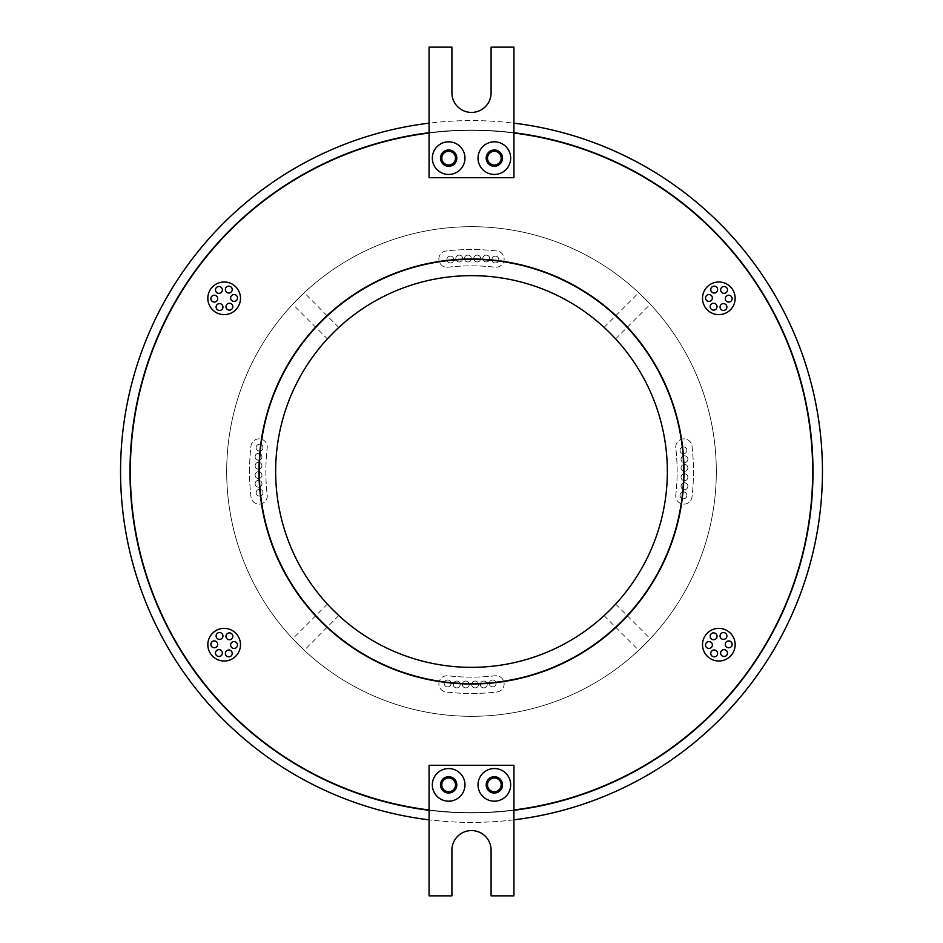 <?xml version="1.0" encoding="UTF-8"?>
<svg xmlns="http://www.w3.org/2000/svg" width="943" height="943" viewBox="0 0 943 943"><rect width="100%" height="100%" fill="white"/><g stroke="black" fill="none" stroke-linecap="round" stroke-linejoin="round"><path stroke-width="0.71" stroke-dasharray="4.71 3.54" d="M130.393 471.5A341.107 341.107 0 0 1 471.5 130.393A341.107 341.107 0 0 1 812.607 471.5A341.107 341.107 0 0 0 471.5 130.393A341.107 341.107 0 0 0 130.393 471.5A341.107 341.107 0 0 1 471.5 130.393A341.107 341.107 0 0 1 812.607 471.5A341.107 341.107 0 0 1 471.5 812.607A341.107 341.107 0 0 1 130.393 471.5A341.107 341.107 0 0 0 471.5 812.607A341.107 341.107 0 0 0 812.607 471.5A341.107 341.107 0 0 1 471.5 812.607A341.107 341.107 0 0 1 130.393 471.5M812.937 471.5A341.437 341.437 0 0 1 471.5 812.937A341.437 341.437 0 0 1 130.063 471.5A341.437 341.437 0 0 0 471.5 812.937A341.437 341.437 0 0 0 812.937 471.5A341.437 341.437 0 0 1 471.5 812.937A341.437 341.437 0 0 1 130.063 471.5A341.437 341.437 0 0 1 471.5 130.063A341.437 341.437 0 0 1 812.937 471.5A341.437 341.437 0 0 0 471.5 130.063A341.437 341.437 0 0 0 130.063 471.5A341.437 341.437 0 0 1 471.5 130.063A341.437 341.437 0 0 1 812.937 471.5M513.935 133.034A341.107 341.107 0 0 0 429.065 133.034L429.065 177.72L513.935 177.72L513.935 123.168A350.902 350.902 0 0 0 429.065 123.168L429.065 133.034M429.065 809.966A341.107 341.107 0 0 0 513.935 809.966L513.935 765.28L429.065 765.28L429.065 810.296A341.437 341.437 0 0 0 513.935 810.296L513.935 819.832A350.902 350.902 0 0 1 429.065 819.832L429.065 895.85L451.909 895.85L451.909 850.15A19.591 19.591 0 0 1 471.5 830.571A19.591 19.591 0 0 1 491.091 850.15L491.091 895.85L513.935 895.85L513.935 819.832M717.623 653.405A3.43 3.43 0 0 0 714.193 649.986A3.43 3.43 0 0 0 710.763 653.405A3.43 3.43 0 0 0 714.193 656.835A3.43 3.43 0 0 0 717.623 653.405M727.501 653.063A3.43 3.43 0 0 0 724.071 649.633A3.43 3.43 0 0 0 720.641 653.063A3.43 3.43 0 0 0 724.071 656.493A3.43 3.43 0 0 0 727.501 653.063M732.133 644.34A3.43 3.43 0 0 0 728.715 640.922A3.43 3.43 0 0 0 725.285 644.34A3.43 3.43 0 0 0 728.715 647.77A3.43 3.43 0 0 0 732.133 644.34M726.9 635.959A3.43 3.43 0 0 0 723.481 632.541A3.43 3.43 0 0 0 720.051 635.959A3.43 3.43 0 0 0 723.481 639.389A3.43 3.43 0 0 0 726.9 635.959M717.034 636.301A3.43 3.43 0 0 0 713.603 632.883A3.43 3.43 0 0 0 710.173 636.301A3.43 3.43 0 0 0 713.603 639.731A3.43 3.43 0 0 0 717.034 636.301M712.389 645.024A3.43 3.43 0 0 0 708.959 641.605A3.43 3.43 0 0 0 705.529 645.024A3.43 3.43 0 0 0 708.959 648.454A3.43 3.43 0 0 0 712.389 645.024M237.471 645.024A3.43 3.43 0 0 0 234.041 641.605A3.43 3.43 0 0 0 230.611 645.024A3.43 3.43 0 0 0 234.041 648.454A3.43 3.43 0 0 0 237.471 645.024M232.827 636.301A3.43 3.43 0 0 0 229.397 632.883A3.43 3.43 0 0 0 225.966 636.301A3.43 3.43 0 0 0 229.397 639.731A3.43 3.43 0 0 0 232.827 636.301M222.949 635.959A3.43 3.43 0 0 0 219.519 632.541A3.43 3.43 0 0 0 216.1 635.959A3.43 3.43 0 0 0 219.519 639.389A3.43 3.43 0 0 0 222.949 635.959M217.715 644.34A3.43 3.43 0 0 0 214.285 640.922A3.43 3.43 0 0 0 210.867 644.34A3.43 3.43 0 0 0 214.285 647.77A3.43 3.43 0 0 0 217.715 644.34M222.359 653.063A3.43 3.43 0 0 0 218.929 649.633A3.43 3.43 0 0 0 215.499 653.063A3.43 3.43 0 0 0 218.929 656.493A3.43 3.43 0 0 0 222.359 653.063M232.237 653.405A3.43 3.43 0 0 0 228.807 649.986A3.43 3.43 0 0 0 225.377 653.405A3.43 3.43 0 0 0 228.807 656.835A3.43 3.43 0 0 0 232.237 653.405M232.237 289.595A3.43 3.43 0 0 0 228.807 286.165A3.43 3.43 0 0 0 225.377 289.595A3.43 3.43 0 0 0 228.807 293.014A3.43 3.43 0 0 0 232.237 289.595M222.359 289.937A3.43 3.43 0 0 0 218.929 286.507A3.43 3.43 0 0 0 215.499 289.937A3.43 3.43 0 0 0 218.929 293.367A3.43 3.43 0 0 0 222.359 289.937M217.715 298.66A3.43 3.43 0 0 0 214.285 295.23A3.43 3.43 0 0 0 210.867 298.66A3.43 3.43 0 0 0 214.285 302.078A3.43 3.43 0 0 0 217.715 298.66M222.949 307.041A3.43 3.43 0 0 0 219.519 303.611A3.43 3.43 0 0 0 216.1 307.041A3.43 3.43 0 0 0 219.519 310.459A3.43 3.43 0 0 0 222.949 307.041M232.827 306.699A3.43 3.43 0 0 0 229.397 303.269A3.43 3.43 0 0 0 225.966 306.699A3.43 3.43 0 0 0 229.397 310.117A3.43 3.43 0 0 0 232.827 306.699M237.471 297.976A3.43 3.43 0 0 0 234.041 294.546A3.43 3.43 0 0 0 230.611 297.976A3.43 3.43 0 0 0 234.041 301.395A3.43 3.43 0 0 0 237.471 297.976M712.389 297.976A3.43 3.43 0 0 0 708.959 294.546A3.43 3.43 0 0 0 705.529 297.976A3.43 3.43 0 0 0 708.959 301.395A3.43 3.43 0 0 0 712.389 297.976M717.034 306.699A3.43 3.43 0 0 0 713.603 303.269A3.43 3.43 0 0 0 710.173 306.699A3.43 3.43 0 0 0 713.603 310.117A3.43 3.43 0 0 0 717.034 306.699M726.9 307.041A3.43 3.43 0 0 0 723.481 303.611A3.43 3.43 0 0 0 720.051 307.041A3.43 3.43 0 0 0 723.481 310.459A3.43 3.43 0 0 0 726.9 307.041M732.133 298.66A3.43 3.43 0 0 0 728.715 295.23A3.43 3.43 0 0 0 725.285 298.66A3.43 3.43 0 0 0 728.715 302.078A3.43 3.43 0 0 0 732.133 298.66M727.501 289.937A3.43 3.43 0 0 0 724.071 286.507A3.43 3.43 0 0 0 720.641 289.937A3.43 3.43 0 0 0 724.071 293.367A3.43 3.43 0 0 0 727.501 289.937M717.623 289.595A3.43 3.43 0 0 0 714.193 286.165A3.43 3.43 0 0 0 710.763 289.595A3.43 3.43 0 0 0 714.193 293.014A3.43 3.43 0 0 0 717.623 289.595M207.837 644.682A16.326 16.326 0 0 0 224.163 661.008A16.326 16.326 0 0 0 240.489 644.682A16.326 16.326 0 0 0 224.163 628.368A16.326 16.326 0 0 0 207.837 644.682M702.511 644.682A16.326 16.326 0 0 0 718.837 661.008A16.326 16.326 0 0 0 735.163 644.682A16.326 16.326 0 0 0 718.837 628.368A16.326 16.326 0 0 0 702.511 644.682M207.837 298.318A16.326 16.326 0 0 0 224.163 314.632A16.326 16.326 0 0 0 240.489 298.318A16.326 16.326 0 0 0 224.163 281.992A16.326 16.326 0 0 0 207.837 298.318M702.511 298.318A16.326 16.326 0 0 0 718.837 314.632A16.326 16.326 0 0 0 735.163 298.318A16.326 16.326 0 0 0 718.837 281.992A16.326 16.326 0 0 0 702.511 298.318M683.675 471.5A212.175 212.175 0 0 0 471.5 259.325A212.175 212.175 0 0 0 259.325 471.5A212.175 212.175 0 0 0 471.5 683.675A212.175 212.175 0 0 0 683.675 471.5M258.995 471.5A212.505 212.505 0 0 0 471.5 684.005A212.505 212.505 0 0 0 684.005 471.5A212.505 212.505 0 0 0 471.5 258.995A212.505 212.505 0 0 0 258.995 471.5M441.796 158.129A6.86 6.86 0 0 0 448.656 164.99A6.86 6.86 0 0 0 455.504 158.129A6.86 6.86 0 0 0 448.656 151.281A6.86 6.86 0 0 0 441.796 158.129M487.496 158.129A6.86 6.86 0 0 0 494.344 164.99A6.86 6.86 0 0 0 501.204 158.129A6.86 6.86 0 0 0 494.344 151.281A6.86 6.86 0 0 0 487.496 158.129M487.496 784.871A6.86 6.86 0 0 0 494.344 791.719A6.86 6.86 0 0 0 501.204 784.871A6.86 6.86 0 0 0 494.344 778.01A6.86 6.86 0 0 0 487.496 784.871M441.796 784.871A6.86 6.86 0 0 0 448.656 791.719A6.86 6.86 0 0 0 455.504 784.871A6.86 6.86 0 0 0 448.656 778.01A6.86 6.86 0 0 0 441.796 784.871M256.119 492.659A3.43 3.43 0 0 1 259.549 489.24A3.43 3.43 0 0 1 262.979 492.659A3.43 3.43 0 0 1 259.549 496.089A3.43 3.43 0 0 1 256.119 492.659A3.43 3.43 0 0 1 259.549 489.24A3.43 3.43 0 0 1 262.979 492.659A3.43 3.43 0 0 1 259.549 496.089A3.43 3.43 0 0 1 256.119 492.659M255.105 465.771A3.43 3.43 0 0 1 258.523 462.341A3.43 3.43 0 0 1 261.954 465.771A3.43 3.43 0 0 1 258.523 469.201A3.43 3.43 0 0 1 255.105 465.771A3.43 3.43 0 0 1 258.523 462.341A3.43 3.43 0 0 1 261.954 465.771A3.43 3.43 0 0 1 258.523 469.201A3.43 3.43 0 0 1 255.105 465.771M255.105 483.771A3.43 3.43 0 0 1 258.523 480.352A3.43 3.43 0 0 1 261.954 483.771A3.43 3.43 0 0 1 258.523 487.201A3.43 3.43 0 0 1 255.105 483.771A3.43 3.43 0 0 1 258.523 480.352A3.43 3.43 0 0 1 261.954 483.771A3.43 3.43 0 0 1 258.523 487.201A3.43 3.43 0 0 1 255.105 483.771M255.105 456.766A3.43 3.43 0 0 1 258.523 453.335A3.43 3.43 0 0 1 261.954 456.766A3.43 3.43 0 0 1 258.523 460.184A3.43 3.43 0 0 1 255.105 456.766A3.43 3.43 0 0 1 258.523 453.335A3.43 3.43 0 0 1 261.954 456.766A3.43 3.43 0 0 1 258.523 460.184A3.43 3.43 0 0 1 255.105 456.766M255.105 475.095A3.43 3.43 0 0 1 258.523 471.677A3.43 3.43 0 0 1 261.954 475.095A3.43 3.43 0 0 1 258.523 478.525A3.43 3.43 0 0 1 255.105 475.095A3.43 3.43 0 0 1 258.523 471.677A3.43 3.43 0 0 1 261.954 475.095A3.43 3.43 0 0 1 258.523 478.525A3.43 3.43 0 0 1 255.105 475.095M256.119 447.63A3.43 3.43 0 0 1 259.549 444.212A3.43 3.43 0 0 1 262.979 447.63A3.43 3.43 0 0 1 259.549 451.06A3.43 3.43 0 0 1 256.119 447.63A3.43 3.43 0 0 1 259.549 444.212A3.43 3.43 0 0 1 262.979 447.63A3.43 3.43 0 0 1 259.549 451.06A3.43 3.43 0 0 1 256.119 447.63M489.24 683.451A3.43 3.43 0 0 1 492.659 680.021A3.43 3.43 0 0 1 496.089 683.451A3.43 3.43 0 0 1 492.659 686.881A3.43 3.43 0 0 1 489.24 683.451A3.43 3.43 0 0 1 492.659 680.021A3.43 3.43 0 0 1 496.089 683.451A3.43 3.43 0 0 1 492.659 686.881A3.43 3.43 0 0 1 489.24 683.451M462.341 684.477A3.43 3.43 0 0 1 465.771 681.046A3.43 3.43 0 0 1 469.201 684.477A3.43 3.43 0 0 1 465.771 687.895A3.43 3.43 0 0 1 462.341 684.477A3.43 3.43 0 0 1 465.771 681.046A3.43 3.43 0 0 1 469.201 684.477A3.43 3.43 0 0 1 465.771 687.895A3.43 3.43 0 0 1 462.341 684.477M480.352 684.477A3.43 3.43 0 0 1 483.771 681.046A3.43 3.43 0 0 1 487.201 684.477A3.43 3.43 0 0 1 483.771 687.895A3.43 3.43 0 0 1 480.352 684.477A3.43 3.43 0 0 1 483.771 681.046A3.43 3.43 0 0 1 487.201 684.477A3.43 3.43 0 0 1 483.771 687.895A3.43 3.43 0 0 1 480.352 684.477M453.335 684.477A3.43 3.43 0 0 1 456.766 681.046A3.43 3.43 0 0 1 460.184 684.477A3.43 3.43 0 0 1 456.766 687.895A3.43 3.43 0 0 1 453.335 684.477A3.43 3.43 0 0 1 456.766 681.046A3.43 3.43 0 0 1 460.184 684.477A3.43 3.43 0 0 1 456.766 687.895A3.43 3.43 0 0 1 453.335 684.477M471.677 684.477A3.43 3.43 0 0 1 475.095 681.046A3.43 3.43 0 0 1 478.525 684.477A3.43 3.43 0 0 1 475.095 687.895A3.43 3.43 0 0 1 471.677 684.477A3.43 3.43 0 0 1 475.095 681.046A3.43 3.43 0 0 1 478.525 684.477A3.43 3.43 0 0 1 475.095 687.895A3.43 3.43 0 0 1 471.677 684.477M444.212 683.451A3.43 3.43 0 0 1 447.63 680.021A3.43 3.43 0 0 1 451.06 683.451A3.43 3.43 0 0 1 447.63 686.881A3.43 3.43 0 0 1 444.212 683.451A3.43 3.43 0 0 1 447.63 680.021A3.43 3.43 0 0 1 451.06 683.451A3.43 3.43 0 0 1 447.63 686.881A3.43 3.43 0 0 1 444.212 683.451M680.021 450.341A3.43 3.43 0 0 1 683.451 446.911A3.43 3.43 0 0 1 686.881 450.341A3.43 3.43 0 0 1 683.451 453.76A3.43 3.43 0 0 1 680.021 450.341A3.43 3.43 0 0 1 683.451 446.911A3.43 3.43 0 0 1 686.881 450.341A3.43 3.43 0 0 1 683.451 453.76A3.43 3.43 0 0 1 680.021 450.341M681.046 477.229A3.43 3.43 0 0 1 684.477 473.799A3.43 3.43 0 0 1 687.895 477.229A3.43 3.43 0 0 1 684.477 480.659A3.43 3.43 0 0 1 681.046 477.229A3.43 3.43 0 0 1 684.477 473.799A3.43 3.43 0 0 1 687.895 477.229A3.43 3.43 0 0 1 684.477 480.659A3.43 3.43 0 0 1 681.046 477.229M681.046 459.229A3.43 3.43 0 0 1 684.477 455.799A3.43 3.43 0 0 1 687.895 459.229A3.43 3.43 0 0 1 684.477 462.648A3.43 3.43 0 0 1 681.046 459.229A3.43 3.43 0 0 1 684.477 455.799A3.43 3.43 0 0 1 687.895 459.229A3.43 3.43 0 0 1 684.477 462.648A3.43 3.43 0 0 1 681.046 459.229M681.046 486.234A3.43 3.43 0 0 1 684.477 482.816A3.43 3.43 0 0 1 687.895 486.234A3.43 3.43 0 0 1 684.477 489.665A3.43 3.43 0 0 1 681.046 486.234A3.43 3.43 0 0 1 684.477 482.816A3.43 3.43 0 0 1 687.895 486.234A3.43 3.43 0 0 1 684.477 489.665A3.43 3.43 0 0 1 681.046 486.234M681.046 467.905A3.43 3.43 0 0 1 684.477 464.475A3.43 3.43 0 0 1 687.895 467.905A3.43 3.43 0 0 1 684.477 471.323A3.43 3.43 0 0 1 681.046 467.905A3.43 3.43 0 0 1 684.477 464.475A3.43 3.43 0 0 1 687.895 467.905A3.43 3.43 0 0 1 684.477 471.323A3.43 3.43 0 0 1 681.046 467.905M446.911 259.549A3.43 3.43 0 0 1 450.341 256.119A3.43 3.43 0 0 1 453.76 259.549A3.43 3.43 0 0 1 450.341 262.979A3.43 3.43 0 0 1 446.911 259.549A3.43 3.43 0 0 1 450.341 256.119A3.43 3.43 0 0 1 453.76 259.549A3.43 3.43 0 0 1 450.341 262.979A3.43 3.43 0 0 1 446.911 259.549M473.799 258.523A3.43 3.43 0 0 1 477.229 255.105A3.43 3.43 0 0 1 480.659 258.523A3.43 3.43 0 0 1 477.229 261.954A3.43 3.43 0 0 1 473.799 258.523A3.43 3.43 0 0 1 477.229 255.105A3.43 3.43 0 0 1 480.659 258.523A3.43 3.43 0 0 1 477.229 261.954A3.43 3.43 0 0 1 473.799 258.523M455.799 258.523A3.43 3.43 0 0 1 459.229 255.105A3.43 3.43 0 0 1 462.648 258.523A3.43 3.43 0 0 1 459.229 261.954A3.43 3.43 0 0 1 455.799 258.523A3.43 3.43 0 0 1 459.229 255.105A3.43 3.43 0 0 1 462.648 258.523A3.43 3.43 0 0 1 459.229 261.954A3.43 3.43 0 0 1 455.799 258.523M482.816 258.523A3.43 3.43 0 0 1 486.234 255.105A3.43 3.43 0 0 1 489.665 258.523A3.43 3.43 0 0 1 486.234 261.954A3.43 3.43 0 0 1 482.816 258.523A3.43 3.43 0 0 1 486.234 255.105A3.43 3.43 0 0 1 489.665 258.523A3.43 3.43 0 0 1 486.234 261.954A3.43 3.43 0 0 1 482.816 258.523M464.475 258.523A3.43 3.43 0 0 1 467.905 255.105A3.43 3.43 0 0 1 471.323 258.523A3.43 3.43 0 0 1 467.905 261.954A3.43 3.43 0 0 1 464.475 258.523A3.43 3.43 0 0 1 467.905 255.105A3.43 3.43 0 0 1 471.323 258.523A3.43 3.43 0 0 1 467.905 261.954A3.43 3.43 0 0 1 464.475 258.523M680.021 495.37A3.43 3.43 0 0 1 683.451 491.94A3.43 3.43 0 0 1 686.881 495.37A3.43 3.43 0 0 1 683.451 498.788A3.43 3.43 0 0 1 680.021 495.37A3.43 3.43 0 0 1 683.451 491.94A3.43 3.43 0 0 1 686.881 495.37A3.43 3.43 0 0 1 683.451 498.788A3.43 3.43 0 0 1 680.021 495.37M491.94 259.549A3.43 3.43 0 0 1 495.37 256.119A3.43 3.43 0 0 1 498.788 259.549A3.43 3.43 0 0 1 495.37 262.979A3.43 3.43 0 0 1 491.94 259.549A3.43 3.43 0 0 1 495.37 256.119A3.43 3.43 0 0 1 498.788 259.549A3.43 3.43 0 0 1 495.37 262.979A3.43 3.43 0 0 1 491.94 259.549M675.742 495.983A8.157 8.157 0 0 1 675.789 495.051A205.645 205.645 0 0 0 675.789 447.949A8.157 8.157 0 0 1 683.427 438.872A8.157 8.157 0 0 1 692.009 446.086A221.97 221.97 0 0 1 692.009 496.914A8.157 8.157 0 0 1 683.427 504.128A8.157 8.157 0 0 1 675.789 495.051A205.645 205.645 0 0 0 675.789 447.949A8.157 8.157 0 0 1 683.427 438.872A8.157 8.157 0 0 1 692.009 446.086A221.97 221.97 0 0 1 692.009 496.914A8.157 8.157 0 0 1 683.427 504.128A8.157 8.157 0 0 1 675.742 495.983M438.86 683.899A8.157 8.157 0 0 1 447.949 675.789A205.645 205.645 0 0 0 495.051 675.789A8.157 8.157 0 0 1 504.092 682.968A8.157 8.157 0 0 1 496.914 692.009A221.97 221.97 0 0 1 446.086 692.009A8.157 8.157 0 0 1 438.86 683.899A8.157 8.157 0 0 1 447.949 675.789A205.645 205.645 0 0 0 495.051 675.789A8.157 8.157 0 0 1 504.092 682.968A8.157 8.157 0 0 1 496.914 692.009A221.97 221.97 0 0 1 446.086 692.009A8.157 8.157 0 0 1 438.86 683.899M249.53 471.5A221.97 221.97 0 0 1 250.991 446.086A8.157 8.157 0 0 1 260.032 438.908A8.157 8.157 0 0 1 267.211 447.949A205.645 205.645 0 0 0 267.211 495.051A8.157 8.157 0 0 1 260.032 504.092A8.157 8.157 0 0 1 250.991 496.914A221.97 221.97 0 0 1 250.991 446.086A8.157 8.157 0 0 1 260.032 438.908A8.157 8.157 0 0 1 267.211 447.949A205.645 205.645 0 0 0 267.211 495.051A8.157 8.157 0 0 1 260.032 504.092A8.157 8.157 0 0 1 250.991 496.914A221.97 221.97 0 0 1 249.53 471.5M438.86 259.101A8.157 8.157 0 0 1 446.086 250.991A221.97 221.97 0 0 1 496.914 250.991A8.157 8.157 0 0 1 504.092 260.032A8.157 8.157 0 0 1 495.051 267.211A205.645 205.645 0 0 0 447.949 267.211A8.157 8.157 0 0 1 438.86 259.101A8.157 8.157 0 0 1 446.086 250.991A221.97 221.97 0 0 1 496.914 250.991A8.157 8.157 0 0 1 504.092 260.032A8.157 8.157 0 0 1 495.051 267.211A205.645 205.645 0 0 0 447.949 267.211A8.157 8.157 0 0 1 438.86 259.101M327.787 338.443L327.362 338.902L292.719 304.259L304.259 292.719L292.719 304.259M338.785 327.469L304.259 292.719M338.785 615.531L304.259 650.281L292.719 638.741L304.259 650.281M327.362 604.098L292.719 638.741M615.638 604.098L650.281 638.741L638.741 650.281L650.281 638.741M604.098 615.638L638.741 650.281M604.098 327.362L638.741 292.719L650.281 304.259L638.741 292.719M615.638 338.902L650.281 304.259M608.695 611.264L607.987 611.972M331.736 608.695L331.028 607.987M667.349 471.5A195.849 195.849 0 0 1 471.5 667.349A195.849 195.849 0 0 1 275.651 471.5A195.849 195.849 0 0 1 471.5 275.651A195.849 195.849 0 0 1 667.349 471.5M502.513 784.871A8.157 8.157 0 0 1 494.344 793.028A8.157 8.157 0 0 1 486.187 784.871A8.157 8.157 0 0 1 494.344 776.702A8.157 8.157 0 0 1 502.513 784.871M456.813 784.871A8.157 8.157 0 0 1 448.656 793.028A8.157 8.157 0 0 1 440.487 784.871A8.157 8.157 0 0 1 448.656 776.702A8.157 8.157 0 0 1 456.813 784.871M440.487 158.129A8.157 8.157 0 0 0 448.656 166.298A8.157 8.157 0 0 0 456.813 158.129A8.157 8.157 0 0 0 448.656 149.972A8.157 8.157 0 0 0 440.487 158.129M486.187 158.129A8.157 8.157 0 0 0 494.344 166.298A8.157 8.157 0 0 0 502.513 158.129A8.157 8.157 0 0 0 494.344 149.972A8.157 8.157 0 0 0 486.187 158.129M822.402 471.5A350.902 350.902 0 0 0 471.5 120.598A350.902 350.902 0 0 0 120.598 471.5A350.902 350.902 0 0 0 471.5 822.402A350.902 350.902 0 0 0 822.402 471.5M716.315 471.5A244.815 244.815 0 0 0 471.5 226.685A244.815 244.815 0 0 0 226.685 471.5A244.815 244.815 0 0 0 471.5 716.315A244.815 244.815 0 0 0 716.315 471.5A244.815 244.815 0 0 0 471.5 226.685A244.815 244.815 0 0 0 226.685 471.5A244.815 244.815 0 0 0 471.5 716.315A244.815 244.815 0 0 0 716.315 471.5M429.065 810.296L429.065 819.832M513.935 123.168L513.935 47.15L491.091 47.15L491.091 92.85A19.591 19.591 0 0 1 471.5 112.429A19.591 19.591 0 0 1 451.909 92.85L451.909 47.15L429.065 47.15L429.065 123.168M334.305 331.736L335.013 331.028M611.264 334.305L611.972 335.013M513.935 132.704A341.437 341.437 0 0 0 429.065 132.704"/><path stroke-width="1.41" d="M429.065 133.034A341.107 341.107 0 0 0 429.065 809.966M513.935 809.966A341.107 341.107 0 0 0 513.935 133.034M513.935 810.296A341.437 341.437 0 0 0 513.935 132.704M429.065 132.704A341.437 341.437 0 0 0 429.065 810.296M717.623 653.405A3.43 3.43 0 0 0 714.193 649.986A3.43 3.43 0 0 0 710.763 653.405A3.43 3.43 0 0 0 714.193 656.835A3.43 3.43 0 0 0 717.623 653.405M727.501 653.063A3.43 3.43 0 0 0 724.071 649.633A3.43 3.43 0 0 0 720.641 653.063A3.43 3.43 0 0 0 724.071 656.493A3.43 3.43 0 0 0 727.501 653.063M732.133 644.34A3.43 3.43 0 0 0 728.715 640.922A3.43 3.43 0 0 0 725.285 644.34A3.43 3.43 0 0 0 728.715 647.77A3.43 3.43 0 0 0 732.133 644.34M726.9 635.959A3.43 3.43 0 0 0 723.481 632.541A3.43 3.43 0 0 0 720.051 635.959A3.43 3.43 0 0 0 723.481 639.389A3.43 3.43 0 0 0 726.9 635.959M717.034 636.301A3.43 3.43 0 0 0 713.603 632.883A3.43 3.43 0 0 0 710.173 636.301A3.43 3.43 0 0 0 713.603 639.731A3.43 3.43 0 0 0 717.034 636.301M712.389 645.024A3.43 3.43 0 0 0 708.959 641.605A3.43 3.43 0 0 0 705.529 645.024A3.43 3.43 0 0 0 708.959 648.454A3.43 3.43 0 0 0 712.389 645.024M237.471 645.024A3.43 3.43 0 0 0 234.041 641.605A3.43 3.43 0 0 0 230.611 645.024A3.43 3.43 0 0 0 234.041 648.454A3.43 3.43 0 0 0 237.471 645.024M232.827 636.301A3.43 3.43 0 0 0 229.397 632.883A3.43 3.43 0 0 0 225.966 636.301A3.43 3.43 0 0 0 229.397 639.731A3.43 3.43 0 0 0 232.827 636.301M222.949 635.959A3.43 3.43 0 0 0 219.519 632.541A3.43 3.43 0 0 0 216.1 635.959A3.43 3.43 0 0 0 219.519 639.389A3.43 3.43 0 0 0 222.949 635.959M217.715 644.34A3.43 3.43 0 0 0 214.285 640.922A3.43 3.43 0 0 0 210.867 644.34A3.43 3.43 0 0 0 214.285 647.77A3.43 3.43 0 0 0 217.715 644.34M222.359 653.063A3.43 3.43 0 0 0 218.929 649.633A3.43 3.43 0 0 0 215.499 653.063A3.43 3.43 0 0 0 218.929 656.493A3.43 3.43 0 0 0 222.359 653.063M232.237 653.405A3.43 3.43 0 0 0 228.807 649.986A3.43 3.43 0 0 0 225.377 653.405A3.43 3.43 0 0 0 228.807 656.835A3.43 3.43 0 0 0 232.237 653.405M232.237 289.595A3.43 3.43 0 0 0 228.807 286.165A3.43 3.43 0 0 0 225.377 289.595A3.43 3.43 0 0 0 228.807 293.014A3.43 3.43 0 0 0 232.237 289.595M222.359 289.937A3.43 3.43 0 0 0 218.929 286.507A3.43 3.43 0 0 0 215.499 289.937A3.43 3.43 0 0 0 218.929 293.367A3.43 3.43 0 0 0 222.359 289.937M217.715 298.66A3.43 3.43 0 0 0 214.285 295.23A3.43 3.43 0 0 0 210.867 298.66A3.43 3.43 0 0 0 214.285 302.078A3.43 3.43 0 0 0 217.715 298.66M222.949 307.041A3.43 3.43 0 0 0 219.519 303.611A3.43 3.43 0 0 0 216.1 307.041A3.43 3.43 0 0 0 219.519 310.459A3.43 3.43 0 0 0 222.949 307.041M232.827 306.699A3.43 3.43 0 0 0 229.397 303.269A3.43 3.43 0 0 0 225.966 306.699A3.43 3.43 0 0 0 229.397 310.117A3.43 3.43 0 0 0 232.827 306.699M237.471 297.976A3.43 3.43 0 0 0 234.041 294.546A3.43 3.43 0 0 0 230.611 297.976A3.43 3.43 0 0 0 234.041 301.395A3.43 3.43 0 0 0 237.471 297.976M712.389 297.976A3.43 3.43 0 0 0 708.959 294.546A3.43 3.43 0 0 0 705.529 297.976A3.43 3.43 0 0 0 708.959 301.395A3.43 3.43 0 0 0 712.389 297.976M717.034 306.699A3.43 3.43 0 0 0 713.603 303.269A3.43 3.43 0 0 0 710.173 306.699A3.43 3.43 0 0 0 713.603 310.117A3.43 3.43 0 0 0 717.034 306.699M726.9 307.041A3.43 3.43 0 0 0 723.481 303.611A3.43 3.43 0 0 0 720.051 307.041A3.43 3.43 0 0 0 723.481 310.459A3.43 3.43 0 0 0 726.9 307.041M732.133 298.66A3.43 3.43 0 0 0 728.715 295.23A3.43 3.43 0 0 0 725.285 298.66A3.43 3.43 0 0 0 728.715 302.078A3.43 3.43 0 0 0 732.133 298.66M727.501 289.937A3.43 3.43 0 0 0 724.071 286.507A3.43 3.43 0 0 0 720.641 289.937A3.43 3.43 0 0 0 724.071 293.367A3.43 3.43 0 0 0 727.501 289.937M717.623 289.595A3.43 3.43 0 0 0 714.193 286.165A3.43 3.43 0 0 0 710.763 289.595A3.43 3.43 0 0 0 714.193 293.014A3.43 3.43 0 0 0 717.623 289.595M207.837 644.682A16.326 16.326 0 0 0 224.163 661.008A16.326 16.326 0 0 0 240.489 644.682A16.326 16.326 0 0 0 224.163 628.368A16.326 16.326 0 0 0 207.837 644.682M702.511 644.682A16.326 16.326 0 0 0 718.837 661.008A16.326 16.326 0 0 0 735.163 644.682A16.326 16.326 0 0 0 718.837 628.368A16.326 16.326 0 0 0 702.511 644.682M207.837 298.318A16.326 16.326 0 0 0 224.163 314.632A16.326 16.326 0 0 0 240.489 298.318A16.326 16.326 0 0 0 224.163 281.992A16.326 16.326 0 0 0 207.837 298.318M702.511 298.318A16.326 16.326 0 0 0 718.837 314.632A16.326 16.326 0 0 0 735.163 298.318A16.326 16.326 0 0 0 718.837 281.992A16.326 16.326 0 0 0 702.511 298.318M683.675 471.5A212.175 212.175 0 0 0 471.5 259.325A212.175 212.175 0 0 0 259.325 471.5A212.175 212.175 0 0 0 471.5 683.675A212.175 212.175 0 0 0 683.675 471.5M258.995 471.5A212.505 212.505 0 0 0 471.5 684.005A212.505 212.505 0 0 0 684.005 471.5A212.505 212.505 0 0 0 471.5 258.995A212.505 212.505 0 0 0 258.995 471.5M441.796 158.129A6.86 6.86 0 0 0 448.656 164.99A6.86 6.86 0 0 0 455.504 158.129A6.86 6.86 0 0 0 448.656 151.281A6.86 6.86 0 0 0 441.796 158.129M487.496 158.129A6.86 6.86 0 0 0 494.344 164.99A6.86 6.86 0 0 0 501.204 158.129A6.86 6.86 0 0 0 494.344 151.281A6.86 6.86 0 0 0 487.496 158.129M487.496 784.871A6.86 6.86 0 0 0 494.344 791.719A6.86 6.86 0 0 0 501.204 784.871A6.86 6.86 0 0 0 494.344 778.01A6.86 6.86 0 0 0 487.496 784.871M441.796 784.871A6.86 6.86 0 0 0 448.656 791.719A6.86 6.86 0 0 0 455.504 784.871A6.86 6.86 0 0 0 448.656 778.01A6.86 6.86 0 0 0 441.796 784.871M464.97 158.129A16.326 16.326 0 0 1 448.656 174.455A16.326 16.326 0 0 1 432.33 158.129A16.326 16.326 0 0 1 448.656 141.815A16.326 16.326 0 0 1 464.97 158.129M440.487 158.129A8.157 8.157 0 0 0 448.656 166.298A8.157 8.157 0 0 0 456.813 158.129A8.157 8.157 0 0 0 448.656 149.972A8.157 8.157 0 0 0 440.487 158.129M510.67 158.129A16.326 16.326 0 0 1 494.344 174.455A16.326 16.326 0 0 1 478.03 158.129A16.326 16.326 0 0 1 494.344 141.815A16.326 16.326 0 0 1 510.67 158.129M486.187 158.129A8.157 8.157 0 0 0 494.344 166.298A8.157 8.157 0 0 0 502.513 158.129A8.157 8.157 0 0 0 494.344 149.972A8.157 8.157 0 0 0 486.187 158.129M510.67 784.871A16.326 16.326 0 0 1 494.344 801.185A16.326 16.326 0 0 1 478.03 784.871A16.326 16.326 0 0 1 494.344 768.545A16.326 16.326 0 0 1 510.67 784.871M486.187 784.871A8.157 8.157 0 0 0 494.344 793.028A8.157 8.157 0 0 0 502.513 784.871A8.157 8.157 0 0 0 494.344 776.702A8.157 8.157 0 0 0 486.187 784.871M464.97 784.871A16.326 16.326 0 0 1 448.656 801.185A16.326 16.326 0 0 1 432.33 784.871A16.326 16.326 0 0 1 448.656 768.545A16.326 16.326 0 0 1 464.97 784.871M440.487 784.871A8.157 8.157 0 0 0 448.656 793.028A8.157 8.157 0 0 0 456.813 784.871A8.157 8.157 0 0 0 448.656 776.702A8.157 8.157 0 0 0 440.487 784.871M335.013 331.028L327.362 338.902M331.028 607.987L338.902 615.638M607.987 611.972L608.695 611.264M611.972 335.013L611.264 334.305M338.785 615.531L331.736 608.695M667.349 471.5A195.849 195.849 0 0 1 471.5 667.349A195.849 195.849 0 0 1 275.651 471.5A195.849 195.849 0 0 1 471.5 275.651A195.849 195.849 0 0 1 667.349 471.5M513.935 819.832A350.902 350.902 0 0 0 513.935 123.168M429.065 123.168A350.902 350.902 0 0 0 429.065 819.832M513.935 177.72L513.935 47.15L491.091 47.15L491.091 92.85A19.591 19.591 0 0 1 471.5 112.429A19.591 19.591 0 0 1 451.909 92.85L451.909 47.15L429.065 47.15L429.065 177.72L513.935 177.72M429.065 765.28L429.065 895.85L451.909 895.85L451.909 850.15A19.591 19.591 0 0 1 471.5 830.571A19.591 19.591 0 0 1 491.091 850.15L491.091 895.85L513.935 895.85L513.935 765.28L429.065 765.28M327.469 338.785L334.305 331.736"/></g></svg>
